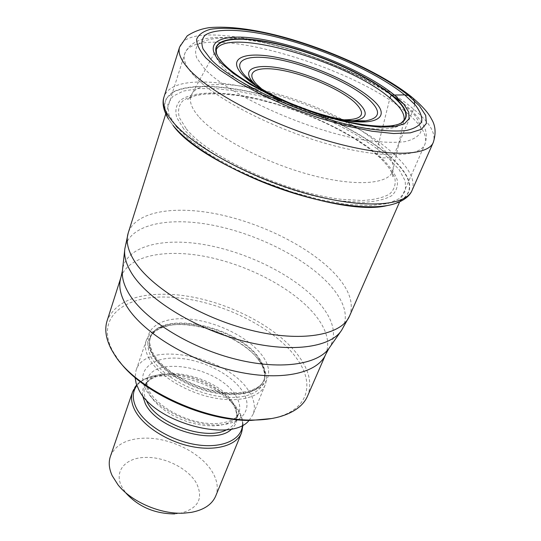 <?xml version="1.0" encoding="UTF-8"?>
<svg xmlns="http://www.w3.org/2000/svg" width="541" height="541" viewBox="0 0 541 541"><rect width="100%" height="100%" fill="white"/><g stroke="black" fill="none" stroke-linecap="round" stroke-linejoin="round"><path stroke-width="0.41" stroke-dasharray="2.71 2.03" d="M173.181 125.58L168.718 119.331C164.701 111.426 163.822 104.623 166.073 98.915L173.316 92.173C187.186 85.214 212.714 84.971 242.821 90.516C296.116 100.822 359.596 129.198 391.069 157.735L381.513 157.931L379.701 157.255C376.042 155.605 378.098 144.007 378.484 144.143L389.946 98.056M387.167 205.58L393.862 203.957C415.481 195.017 414.555 179.605 391.069 157.735L391.339 157.593C359.792 129.008 296.197 100.579 242.794 90.252C212.633 84.687 187.051 84.923 173.147 91.896C167.264 95.94 164.275 101.248 164.187 107.808L168.528 119.094L172.998 125.35M183.757 128.927L176.711 117.512C174.912 110.695 176.048 105.028 180.112 100.504C190.466 92.525 213.12 91.064 241.049 95.527C290.645 103.919 352.15 130.922 381.513 157.931C389.175 165.546 394.369 172.735 397.094 179.511C398.23 185.894 396.431 191.284 391.704 195.693C385.239 199.372 375.961 201.583 363.877 202.314L342.575 201.117C286.649 194.916 206.493 157.958 183.757 128.927M307.545 396.086C312.313 383.833 309.29 370.402 298.497 355.809C275.241 324.045 218.605 297.077 171.842 294.473C137.089 292.688 115.51 301.445 107.111 320.745M271.494 418.551L277.276 417.185C309.493 408.448 314.842 382.25 295.974 357.486C273.306 326.324 217.78 299.849 171.977 297.374C125.755 293.77 94.073 316.931 112.961 351.488L119.433 361.395M149.323 358.981C145.468 352.076 144.461 345.861 146.313 340.343C149.14 332.911 156.065 328.062 167.095 325.797C195.112 319.67 242.043 337.307 259.085 360.38L260.471 362.274C266.179 370.565 267.734 378.145 265.137 385.003C260.16 397.547 237.817 403.207 211.24 397.371C184.691 391.603 158.385 375.069 149.323 358.981M249.076 420.411L253.053 414.42C255.744 407.326 254.338 399.562 248.826 391.123C227.673 355.816 144.995 339.498 136.034 370.436L135.081 377.564M215.703 496.023C218.456 488.834 217.509 481.118 212.863 472.868C202.131 453.426 170.855 437.595 144.995 438.142C126.837 438.643 115.301 444.743 110.384 456.435M174.635 513.909L179.984 513.335C198.053 508.696 203.619 498.802 196.687 483.654C188.897 468.891 165.228 456.8 145.752 457.422C126.026 457.449 113.847 470.697 121.482 486.149L125.857 492.993L118.019 484.851M414.71 104.312L413.554 109.126L394.193 154.489L391.339 157.593C414.879 179.504 415.819 194.943 394.166 203.903L393.862 203.957M412.492 97.644L414.223 100.531M179.578 47.108C190.689 12.152 355.457 58.847 413.554 109.126C429.764 122.503 436.337 133.613 433.267 142.459M412.053 190.412C415.623 180.498 409.665 168.528 394.193 154.489C338.808 101.525 176.319 57.745 163.95 97.157M176.258 126.641L190.033 140.241L209.671 154.462L234.158 168.413L262.033 181.161L291.477 191.845L320.529 199.751L347.302 204.417L370.172 205.661L387.924 203.551L399.806 198.405L405.54 190.689L405.223 180.965L399.258 169.827L388.255 157.864L372.972 145.624L354.213 133.62L332.823 122.3L309.662 112.061L285.607 103.277L261.526 96.271L238.317 91.321L216.914 88.69L198.236 88.575L183.243 91.104L172.829 96.332L167.818 104.183L168.839 114.421L176.258 126.641M186.327 128.846C208.67 157.194 286.825 193.198 341.445 199.318L362.26 200.515C374.081 199.818 383.17 197.681 389.52 194.104C394.173 189.823 395.958 184.562 394.876 178.341C392.239 171.727 387.18 164.694 379.701 157.255C351.035 130.834 290.706 104.345 242.152 96.142C214.811 91.774 192.67 93.228 182.615 101.045C178.672 105.481 177.604 111.027 179.396 117.695L186.327 128.846M198.513 116.403C191.115 107.632 188.755 100.464 191.433 94.898C204.315 65.874 334.865 102.127 378.484 144.143C389.696 154.388 394.49 163.213 392.861 170.611C392.55 171.213 392.09 176.129 392.807 176.677L392.644 175.169C391.285 170.327 386.815 164.261 379.234 156.985L367.129 147.064L352.272 137.184L335.258 127.703L316.688 118.919L297.165 111.101L277.283 104.474L257.665 99.267L238.926 95.656L220.113 93.715L203.916 94.087L194.726 95.818L188.768 98.354L187.484 99.497C188.376 99.558 191.271 95.554 191.433 94.898L216.272 49.637C213.959 54.181 216.468 60.281 223.791 67.943C240.508 85.35 285.553 108.315 327.941 120.318C370.396 132.417 401.571 131.477 403.985 120.197L392.861 170.611C389.534 184.359 355.369 187.139 309.466 174.621C263.623 162.212 215.622 136.596 198.513 116.403M398.758 124.139C373.763 137.975 252.715 97.157 224.272 64.69L217.61 56.054M193.746 75.436C185.915 66.705 182.892 59.537 184.684 53.917C195.112 20.342 351.907 64.514 406.602 112.569L406.663 112.616C421.777 125.282 427.87 135.818 424.935 144.224C419.491 158.006 378.463 158.831 324.066 142.973C269.729 127.23 213.675 97.637 193.793 75.49L193.746 75.436M349.533 316.039C354.003 304.299 349.892 291.065 337.192 276.343C313.787 249.55 266.24 224.86 221.059 214.892C175.987 204.944 135.575 210.922 128.251 232.86M124.707 249.996L124.849 248.738C128.569 224.474 168.19 216.258 213.709 225.394C259.342 234.51 308.167 259.572 331.694 287.075C345.476 303.447 348.789 317.831 341.628 330.22L340.904 331.261M328.962 348.39L329.625 347.444C336.759 335.204 333.858 321.084 320.914 305.07L320.86 305.009C298.679 278.074 251.869 253.749 208.001 245.296C164.227 236.809 126.168 245.56 122.536 269.601L122.408 270.757M120.968 277.269C128.285 255.366 166.175 248.292 208.271 257.09C250.463 265.895 294.487 289.428 315.504 315.477L315.552 315.538C326.825 329.733 330.226 342.636 325.763 354.247M151.48 352.746C139.585 332.147 156.964 317.154 185.759 318.832C214.425 320.238 249.259 337.043 262.845 356.397C276.843 375.725 264.711 394.017 233.773 393.584C203.017 393.456 162.915 373.337 151.48 352.746M259.416 358.676C264.833 366.534 266.314 373.696 263.873 380.174C259.159 392.09 237.864 397.419 212.539 391.846C187.233 386.335 162.111 370.626 153.387 355.336C149.654 348.735 148.674 342.805 150.445 337.543C158.581 309.168 238.507 325.689 259.416 358.676M259.2 359.217C238.297 326.216 158.391 309.716 150.256 338.105C148.477 343.373 149.458 349.31 153.184 355.91C161.908 371.207 187.017 386.916 212.315 392.421C237.634 397.993 258.929 392.651 263.65 380.729C266.091 374.25 264.61 367.075 259.2 359.217M259.403 361.097C272.901 379.938 261.005 397.763 231.041 397.398C201.252 397.337 162.51 377.875 151.446 357.831C143.433 341.006 149.154 330.274 168.603 325.635C195.808 319.67 241.516 336.847 258.057 359.258L259.403 361.097M145.901 389.648C135.791 371.261 150.831 357.168 175.899 358.122C200.846 358.832 231.041 373.642 242.375 391.028C254.067 408.394 242.902 424.976 216.217 425.023C189.688 425.341 155.612 408.029 145.901 389.648M235.612 395.525C239.737 402.024 240.779 408.002 238.737 413.446L236.255 417.503L232.373 420.884L227.179 423.481L220.829 425.172L213.519 425.895L205.499 425.611L197.025 424.32L188.41 422.048L179.95 418.89L171.957 414.947L164.694 410.362L158.432 405.304L153.36 399.955L149.647 394.497C146.611 388.851 145.881 383.731 147.45 379.14C154.395 354.903 219.463 367.684 235.612 395.525M226.78 429.682C231.278 427.424 234.294 424.408 235.835 420.641C237.898 415.15 236.884 409.145 232.792 402.612C216.792 374.656 151.906 362.037 144.893 386.457C143.568 390.304 143.852 394.565 145.745 399.224M142.472 395.295C141.87 384.042 148.958 377.212 163.734 374.805C184.765 371.586 215.629 383.19 229.33 399.461L233.036 404.398C238.966 414.129 238.567 422.291 231.832 428.885M242.463 425.233C242.781 420.032 241.158 414.629 237.6 409.01L233.34 403.322C217.556 384.631 182.371 371.403 158.175 375.075C148.396 376.475 141.296 379.965 136.88 385.55M132.538 391.968C141.154 362.26 218.517 377.104 237.837 410.775C242.848 418.768 244.072 426.152 241.496 432.928M403.437 104.17L414.183 114.564C419.167 121.143 421.371 126.959 420.79 132.024C418.477 136.508 413.128 139.734 404.749 141.701C394.666 142.824 382.054 142.398 366.906 140.423C310.642 132.126 228.458 95.304 204.342 68.504L196.762 58.063C194.645 51.956 195.517 47.013 199.379 43.239C204.789 40.19 212.512 38.411 222.547 37.911C233.638 38.113 246.148 39.473 260.072 41.995C310 51.936 372.688 78.837 403.437 104.17M277.655 98.043C293.175 105.596 309.263 111.649 325.919 116.187M246.169 76.869C261.729 93.302 311.535 115.159 344.752 119.811M351.988 120.738C327.981 122.557 271.907 101.478 255.041 84.295M344.712 119.804C321.929 119.351 278.568 103.054 261.127 88.386M165.749 113.948L184.684 53.917C188.085 45.444 195.666 40.237 207.419 38.296C220.086 36.612 235.693 37.37 254.229 40.561C297.827 48.507 352.347 69.627 388.127 92.531M399.643 201.861L424.935 144.224C428.776 131.213 425.165 122.509 405.202 104.853L402.605 102.763M277.276 417.185L279.629 416.746M115.984 356.56L114.509 354.68M259.085 360.38L258.057 359.258L259.362 361.05C261.851 363.958 263.616 368.475 264.644 374.602C264.637 377.571 264.306 379.613 263.65 380.729L263.873 380.174C260.634 390.102 239.616 396.499 213.492 390.582C187.558 384.996 161.644 368.631 153.218 353.577C149.539 345.604 148.619 340.255 150.445 337.543L150.256 338.105C149.843 334.947 159.669 326.494 168.603 325.635L167.095 325.797M265.137 385.003L253.053 414.42M146.313 340.343L136.034 370.436M242.99 424.955C242.902 419.83 241.144 414.555 237.722 409.145L233.34 403.322L229.33 399.461L232.914 404.262C233.482 405.27 235.754 408.137 236.721 414.839C236.748 417.645 236.451 419.579 235.835 420.641L238.737 413.446C237.154 420.229 220.397 426.761 198.648 421.96C177.252 417.618 155.815 403.66 149.384 391.292C146.706 384.955 146.063 380.905 147.45 379.14L144.893 386.457C146.875 380.539 153.157 376.651 163.734 374.805L158.175 375.075C149.221 376.144 142.053 379.451 136.67 384.989M179.984 513.335L191.244 512.374M351.968 120.711C326.723 122.239 273.063 102.066 255.075 84.288"/><path stroke-width="0.81" d="M210.645 59.084L203.118 49.075C200.968 43.239 201.739 38.533 205.418 34.962C215.014 28.842 236.965 28.916 264.4 34.286C313.144 44.206 374.582 70.486 404.695 94.891L415.218 104.893C420.1 111.189 422.264 116.741 421.71 121.536C419.464 125.762 414.264 128.765 406.102 130.537C396.283 131.497 384.002 130.956 369.26 128.92C314.51 120.467 234.463 84.795 210.645 59.084M398.758 124.139L401.28 122.956L403.985 120.197C405.114 114.225 400.441 106.847 389.946 98.056C390.744 96.075 391.299 95.155 391.603 95.304L391.921 95.094C368.522 75.781 321.685 54.688 281.246 44.734C240.84 34.719 210.503 37.356 216.488 53.667C217.712 56.859 220.248 60.423 224.102 64.365C239.311 79.98 277.06 100.268 316.039 113.089C355.031 125.931 389.385 129.509 401.172 123.084C410.267 117.241 407.184 107.909 391.921 95.094L404.695 94.891L408.455 95.52C376.955 70.093 313.219 42.861 262.507 32.494C240.772 28.308 223.392 27.246 210.381 29.322C203.058 31.364 198.486 34.671 196.654 39.256C196.586 44.531 199.717 50.834 206.04 58.157L219.876 70.059L239.244 82.773L263.149 95.52L290.159 107.476L318.521 117.83L346.375 125.911L371.924 131.226L393.625 133.539L410.335 132.836L421.365 129.319L426.443 123.355L425.679 115.389L419.485 105.941L408.455 95.52L412.492 97.644M173.181 125.58C202.32 166.885 338.984 217.949 387.167 205.58M120.968 277.269L107.111 320.745C104.413 329.226 105.847 338.808 111.419 349.5L114.509 354.68C134.98 388.397 203.179 421.121 252.775 420.053C262.845 420.026 271.792 418.923 279.629 416.746C294.061 412.526 303.366 405.635 307.545 396.086L325.763 354.247C317.756 373.662 279.69 381.899 233.07 370.754C186.489 359.731 140.701 330.916 125.945 304.881L125.904 304.813C120.055 294.466 118.411 285.283 120.968 277.269L122.408 270.757M119.433 361.395C142.364 392.854 205.14 421.311 251.017 420.425L271.494 418.551M135.081 377.564L136.143 383.42L138.739 389.54C153.86 422.203 231.129 443.35 249.076 420.411M132.538 391.968L110.384 456.435C108.403 462.305 109.005 468.716 112.183 475.681L118.019 484.851C131.362 501.865 160.92 514.579 184.048 513.145L191.244 512.374C203.91 509.947 212.065 504.496 215.703 496.023L241.496 432.928C236.545 445.412 215.703 451.519 191.298 446.467C166.912 441.49 142.993 425.963 134.925 410.362C131.47 403.62 130.672 397.493 132.538 391.968L136.67 384.989M125.857 492.993C138.523 506.816 154.78 513.788 174.635 513.909M414.223 100.531L414.71 104.312M433.267 142.459C427.6 156.789 384.286 157.478 326.615 140.565C269.012 123.761 209.725 92.443 188.992 69.302C180.89 60.281 177.752 52.883 179.578 47.108L187.179 35.895C193.793 31.547 201.259 28.781 209.577 27.611C228.329 26.056 251.707 28.876 279.704 36.078C328.062 48.812 381.689 73.076 411.16 96.562C421.716 105.387 428.486 112.88 431.475 119.04C435.566 125.566 436.161 133.377 433.267 142.459L412.053 190.412C410.511 194.429 405.797 200.177 394.159 203.903C372.6 210.821 326.879 205.269 279.514 188.498C232.15 171.747 189.6 145.982 172.998 125.35M168.528 119.094C162.327 108.815 162.415 101.383 163.95 97.157C161.901 103.656 164.714 111.703 172.383 121.292C192.014 145.894 249.435 177.576 305.861 193.36C362.355 209.266 405.581 206.493 412.053 190.412M217.61 56.054L216.495 53.498L216.272 49.637C226.916 26.286 348.532 61.593 389.946 98.056M216.488 53.667L216.495 53.498C211.294 37.566 241.746 35.199 281.895 45.241C322.078 55.229 368.407 76.146 391.603 95.304C406.534 107.848 409.76 117.066 401.28 122.956L401.172 123.084M221.465 63.344C199.074 40.277 224.711 31.594 268.593 40.602C312.326 49.359 367.839 73.17 394.443 95.067L403.694 104.014L408.719 112.075L409.05 118.81L404.404 123.808L394.741 126.689L380.357 127.189L361.861 125.154L340.242 120.616L316.762 113.786L292.884 105.069L270.121 95.006L249.895 84.254L233.394 73.488L221.465 63.344M165.749 113.948L128.251 232.86C125.742 240.786 127.69 249.989 134.08 260.485C150.283 287.122 200.17 317.668 250.571 330.145C301.019 342.751 341.56 335.379 349.533 316.039L399.643 201.861M349.533 316.039L341.628 330.22C330.456 347.877 289.455 353.381 241.225 340.485C193.036 327.697 146.712 298.422 131.314 272.657C126.019 263.846 123.862 255.873 124.849 248.738L128.251 232.86M124.707 249.996L122.536 269.601C121.576 276.654 123.591 284.471 128.582 293.066L128.623 293.134C143.25 318.345 187.213 346.504 233.13 358.541C279.082 370.666 318.514 364.911 329.625 347.444L340.904 331.261M145.745 399.224L147.03 401.902C157.627 424.158 206.682 441.185 226.78 429.682M231.832 428.885C215.764 446 157.228 429.243 145.34 403.755L142.472 395.295M136.88 385.55C132.2 391.907 132.105 399.562 136.609 408.509C145.103 424.942 171.612 441.071 196.992 444.797C222.405 448.631 241.624 439.664 242.463 425.233M325.919 116.187C374.534 129.576 395.437 118.127 370.91 98.34C351.704 81.88 309.526 63.662 276.782 57.387C243.863 50.908 226.118 58.293 243.159 75.456C250.517 82.739 262.013 90.273 277.655 98.043M344.752 119.811C353.097 121.069 360.015 121.407 365.493 120.826C380.729 118.256 381.513 110.831 367.833 98.543L367.738 98.462C349.689 82.983 310.243 65.813 279.19 59.666C247.994 53.343 230.378 59.733 244.816 75.469L246.169 76.869M255.041 84.295L253.12 82.367C240.731 68.944 255.325 63.169 281.942 68.464C308.424 73.603 342.203 88.386 357.256 101.62L357.31 101.674C368.637 112.115 367.765 118.411 354.7 120.548L351.988 120.738M261.127 88.386L257.036 84.741C243.923 71.649 256.826 65.529 282.091 70.337C307.2 74.983 339.829 89.164 354.152 101.83L354.206 101.877C366.48 113.61 363.322 119.588 344.712 119.804M163.95 97.157L179.578 47.108M241.496 432.928L242.99 424.955M325.763 354.247L328.962 348.39M402.605 102.763L388.127 92.531M351.968 120.711L365.493 120.826C341.188 125.701 263.487 97.17 245.918 76.653L255.075 84.288"/></g></svg>
